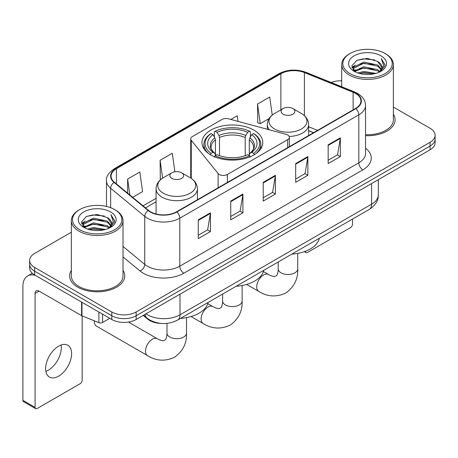 <?xml version="1.0" encoding="UTF-8"?>
<svg xmlns="http://www.w3.org/2000/svg" width="458" height="458" viewBox="0 0 458 458"><rect width="100%" height="100%" fill="white"/><g stroke="black" fill="none" stroke-linecap="round" stroke-linejoin="round"><path stroke-width="0.69" d="M287.687 134.973A5.742 3.315 0 0 0 286.055 134.314L228.468 118.811A5.742 3.315 0 0 0 221.987 119.475L192.406 136.547A5.742 3.315 0 0 0 190.723 138.894A5.742 3.315 0 0 0 191.261 140.291L218.117 173.536A5.742 3.315 0 0 0 227.38 174.481L287.687 139.661A5.742 3.315 0 0 0 289.37 137.32A5.742 3.315 0 0 0 287.687 134.973M253.881 130.118A30.428 17.564 0 0 0 220.722 126.311A30.428 17.564 0 0 0 201.938 142.541A30.428 17.564 0 0 0 210.852 154.964A30.428 17.564 0 0 0 244.005 158.771A30.428 17.564 0 0 0 262.789 142.541A30.428 17.564 0 0 0 253.881 130.118M313.501 132.728L308.646 130.759M161.382 323.445A17.221 9.944 180 0 1 147.831 319.215L143.222 315.407M71.351 232.217L34.671 253.4A17.221 9.944 0 0 0 29.627 260.43L29.627 267.93A17.221 9.944 0 0 0 34.671 274.96L111.798 319.489A17.221 9.944 0 0 0 136.158 319.489L430.056 149.806A17.221 9.944 0 0 0 435.1 142.776L435.1 139.026A17.221 9.944 0 0 1 430.056 146.056A17.221 9.944 0 0 0 435.1 139.026L435.1 135.276A17.221 9.944 0 0 0 430.056 128.246L393.376 107.069M29.627 260.43A17.221 9.944 0 0 0 34.671 267.461L111.798 311.99A17.221 9.944 0 0 0 136.158 311.99L136.158 315.739L430.056 146.056L136.158 315.739A17.221 9.944 0 0 1 111.798 315.739A17.221 9.944 0 0 0 136.158 315.739L136.158 319.489M34.671 267.461L34.671 271.21L111.798 315.739L34.671 271.21A17.221 9.944 0 0 1 29.627 264.18A17.221 9.944 0 0 0 34.671 271.21L34.671 274.96M71.351 270.363A27.554 15.91 0 0 0 69.633 275.899A27.554 15.91 0 0 0 77.7 287.149A27.554 15.91 0 0 0 107.733 290.595A27.554 15.91 0 0 0 124.742 275.899A27.554 15.91 0 0 0 123.019 270.363A27.554 15.91 0 0 1 124.742 275.899A27.554 15.91 0 0 1 107.733 290.595A27.554 15.91 0 0 1 77.7 287.149A27.554 15.91 0 0 1 69.633 275.899A27.554 15.91 0 0 1 71.351 270.363M355.568 93.443A18.372 10.608 180 0 1 360.944 100.943A18.372 10.608 180 0 1 355.568 108.443L176.548 211.796A18.372 10.608 180 0 1 148.506 210.382L114.403 182.261A18.372 10.608 180 0 1 111.082 176.175A18.372 10.608 180 0 1 116.464 168.676L280.88 73.749A18.372 10.608 180 0 1 304.404 72.564L353.112 92.253A18.372 10.608 180 0 1 355.568 93.443M355.889 93.255A18.83 10.872 0 0 0 353.376 92.035L304.667 72.347A18.83 10.872 0 0 0 280.554 73.566L116.137 168.487A18.83 10.872 0 0 0 114.031 182.41L148.134 210.531A18.83 10.872 0 0 0 176.874 211.985L355.889 108.626A18.83 10.872 0 0 0 355.889 93.255M198.262 219.834L198.262 238.584L210.445 231.553L210.445 212.804L198.262 219.834M198.262 235.257L207.646 229.842L210.394 213.428A4.591 2.651 -120 0 0 210.445 212.804M207.56 229.893L210.445 231.553M230.74 201.085L230.74 219.834L242.917 212.804L242.917 194.055L230.74 201.085M230.74 216.508L240.118 211.092L242.872 194.679A4.591 2.651 -120 0 0 242.917 194.055M240.038 211.144L242.917 212.804M328.163 144.837L328.163 163.586L340.346 156.556L340.346 137.806L328.163 144.837M328.163 160.26L337.546 154.844L340.294 138.43A4.591 2.651 -120 0 0 340.346 137.806M337.46 154.896L340.346 156.556M295.691 163.586L295.691 182.336L307.868 175.305L307.868 156.556L295.691 163.586M295.691 179.009L305.068 173.593L307.822 157.18A4.591 2.651 -120 0 0 307.868 156.556M304.988 173.645L307.868 175.305M263.213 182.336L263.213 201.085L275.395 194.055L275.395 175.305L263.213 182.336M263.213 197.759L272.596 192.343L275.344 175.929A4.591 2.651 -120 0 0 275.395 175.305M272.51 192.394L275.395 194.055M365.541 135.677A27.554 15.91 0 0 0 395.099 119.807A27.554 15.91 0 0 0 393.376 114.271A27.554 15.91 0 0 1 395.099 119.807A27.554 15.91 0 0 1 365.541 135.677M136.158 311.99L430.056 142.306A17.221 9.944 0 0 0 435.1 135.276M341.708 80.82A17.221 9.944 0 0 0 331.151 82.492M132.671 197.324L142.558 191.616L139.81 172.025L127.633 179.055L127.633 193.167M238.023 121.381L237.233 115.777L230.861 119.458M272.241 115.073L269.71 97.027L257.533 104.058L257.728 122.698M174.882 171.761L172.282 153.275L160.105 160.306L160.306 178.941M257.533 104.058L260.281 123.649L269.086 118.565M260.281 123.649L257.533 122.624M161.084 179.233L160.105 178.872M160.105 160.306L162.613 178.145M127.633 179.055L129.872 195.011M305.389 251.265L305.434 251.287A2.868 1.655 120 0 0 306.03 252.604A2.868 1.655 120 0 0 307.461 252.461L350.49 227.62A2.868 1.655 120 0 0 352.523 224.105L352.523 219.079M350.084 73.641A24.686 14.25 0 0 0 384.995 73.641A24.686 14.25 0 0 0 384.995 53.483L385.808 53.952A25.831 14.914 0 0 1 393.376 64.498A25.831 14.914 0 0 1 377.426 78.278A25.831 14.914 0 0 1 349.277 75.043A25.831 14.914 0 0 1 341.708 64.498A25.831 14.914 0 0 1 349.277 53.952L350.084 53.483A24.686 14.25 0 0 0 350.084 73.641M365.541 134.681A25.831 14.914 0 0 0 393.376 119.807L393.376 64.498M357.87 72.965L363.829 71.437L375.904 73.372M359.576 73.486L363.829 72.61L374.14 73.812L363.022 72.931L359.696 73.515M354.171 71.036L363.829 66.754L377.69 69.679L379.922 71.528M354.75 71.54L363.829 67.921L377.69 70.847L379.304 72.083M353.358 70.251L353.187 69.101L353.679 67.143L363.829 62.065L377.69 64.99L381.485 69.295M353.233 69.685L353.679 68.316L363.829 63.238L377.69 66.164L381.211 69.856M379.155 72.204A14.353 8.284 0 0 0 381.892 67.332A14.353 8.284 0 0 0 377.69 61.475L381.886 67.618M380.936 55.824A18.944 10.94 0 0 0 354.189 55.802A18.944 10.94 0 0 0 354.063 71.248A18.944 10.94 0 0 0 354.143 71.293A18.944 10.94 0 0 0 381.022 71.248A18.944 10.94 0 0 0 380.936 55.824M377.69 61.475L367.379 58.395L356.782 60.347L351.87 65.895L355.127 71.814M380.329 71.631L384.909 65.82L385.001 64.778L381.274 58.555L383.621 65.528L379.304 72.135M385.808 53.952L384.995 53.483A24.686 14.25 0 0 0 350.084 53.483M381.274 58.555L384.995 65.019M356.536 60.467L363.022 58.864L374.65 59.906M352.053 68.007L354.171 66.347M358.837 64.366L363.022 63.553L374.238 64.475M358.837 69.055L363.022 68.242L374.238 69.164M351.933 67.549L355.408 65.076M353.782 70.698L355.408 69.765M210.302 154.81L211.121 153.401A27.325 15.778 0 0 1 211.121 133.559L212.999 134.641A24.686 14.25 0 0 0 212.999 152.319L214.854 153.373L215.455 155.588M215.455 154.684L215.455 139.845L214.854 137.841L212.999 134.641M214.361 136.994L214.361 131.681L215.18 131.211A27.325 15.778 0 0 1 249.553 131.211L247.669 132.299A24.686 14.25 0 0 0 217.058 132.299L218.913 135.494L219.514 137.497L219.514 155.646M245.219 155.646L245.219 137.497L245.814 135.494L247.669 132.299M236.156 286.261A31.573 18.228 0 0 0 263.711 270.357M211.121 133.559L210.302 134.022A28.476 16.442 0 0 0 203.89 144.419A28.476 16.442 0 0 0 208.859 153.699M249.553 131.211L250.366 131.681L250.366 136.994M214.361 157.151L215.18 155.743A27.325 15.778 0 0 0 249.553 155.743L250.366 157.151M215.18 155.743L217.058 154.661A24.686 14.25 0 0 0 247.669 154.661L249.553 155.743M212.999 152.319L211.121 153.401M217.058 132.299L215.18 131.211M214.854 137.841A22.081 12.75 0 0 0 214.854 153.373L214.957 153.441C211.819 150.407 210.543 148.346 211.121 147.264A21.24 12.263 0 0 1 215.455 139.845M255.867 153.699A28.476 16.442 0 0 0 260.837 144.419A28.476 16.442 0 0 0 254.425 134.022L253.612 133.559A27.325 15.778 0 0 1 253.612 153.401L254.425 154.81M253.612 153.401L251.728 152.319A24.686 14.25 0 0 0 251.728 134.641L253.612 133.559M251.728 134.641L249.873 137.841L249.278 139.845L249.278 154.684L249.873 153.373L251.728 152.319M249.278 139.845A21.24 12.263 0 0 1 253.606 147.264C254.184 148.352 252.908 150.413 249.77 153.441L249.873 153.373A22.081 12.75 0 0 0 249.873 137.841M249.278 155.588L249.278 154.684M289.181 136.473A20.667 11.931 0 0 0 308.646 124.565C308.492 119.962 306.076 116.275 301.404 113.498L292.851 108.557A6.887 3.979 0 0 0 283.107 108.557A6.887 3.979 0 0 0 283.107 114.185A6.887 3.979 0 0 0 292.851 114.185A6.887 3.979 0 0 0 292.851 108.557L301.404 113.498A18.984 10.963 0 0 1 301.404 128.996A18.984 10.963 0 0 1 274.554 128.996A18.984 10.963 0 0 1 274.554 113.498C269.876 116.275 267.461 119.962 267.312 124.565A20.667 11.931 0 0 0 269.447 129.843M291.775 254.15A31.573 18.228 0 0 0 319.323 238.246M94.377 320.84A9.761 5.633 120 0 0 94.342 321.602A9.761 5.633 120 0 0 96.369 326.067L147.516 355.597A9.761 5.633 -60 0 1 146.016 347.777A9.761 5.633 -60 0 1 152.394 339.178A9.761 5.633 -60 0 1 157.271 338.691C157.815 339.178 161.559 340.872 163.712 340.689L165.498 339.659C166.735 337.884 167.141 333.796 166.993 333.086A9.761 5.633 180 0 0 169.849 337.065A9.761 5.633 180 0 0 183.652 337.065A9.761 5.633 180 0 0 186.509 333.086C186.927 343.185 182.919 351.257 174.498 357.303C165.052 361.58 156.058 361.007 147.516 355.597M171.882 178.397A6.887 3.979 0 0 0 181.62 178.397A6.887 3.979 0 0 0 181.62 172.775L190.173 177.715A18.984 10.963 0 0 1 190.173 193.213A18.984 10.963 0 0 1 163.323 193.213A18.984 10.963 0 0 1 163.323 177.715C158.651 180.492 156.235 184.179 156.081 188.776A20.667 11.931 0 0 0 162.138 197.215A20.667 11.931 0 0 0 184.66 199.803A20.667 11.931 0 0 0 197.415 188.776C197.266 184.179 194.85 180.492 190.173 177.715L181.62 172.775A6.887 3.979 0 0 0 171.882 172.775A6.887 3.979 0 0 0 171.882 178.397M180.544 318.367A31.573 18.228 0 0 0 208.098 302.463M61.074 345.017A18.372 10.608 -60 0 1 48.319 370.213A18.372 10.608 -60 0 1 45.869 371.358M58.624 376.161A18.372 10.608 120 0 0 70.624 359.971A18.372 10.608 120 0 0 67.807 345.252A18.372 10.608 120 0 0 58.624 346.162A18.372 10.608 120 0 0 46.619 362.347A18.372 10.608 120 0 0 49.435 377.071A18.372 10.608 120 0 0 58.624 376.161M102.563 314.159L102.563 322.478L109.771 318.316M35.529 275.453A22.963 13.259 -120 0 0 27.657 275.934A22.963 13.259 -120 0 0 22.9 286.445L22.9 400.349L35.077 407.38L35.077 293.475A5.742 3.315 60 0 1 36.268 290.847A5.742 3.315 60 0 1 39.136 291.133L81.581 315.636L81.581 302.045M35.077 407.38A2.868 1.655 120 0 0 35.672 408.691L23.495 401.66A2.868 1.655 -60 0 1 22.9 400.349M35.672 408.691A2.868 1.655 120 0 0 37.109 408.547L80.139 383.707A2.868 1.655 120 0 0 82.165 380.192L82.165 315.905M102.563 322.478A2.868 1.655 180 0 1 98.888 322.661L81.965 315.82A2.868 1.655 180 0 1 81.581 315.636M79.732 229.727A24.686 14.25 0 0 0 114.643 229.727A24.686 14.25 0 0 0 114.643 209.569L115.456 210.039A25.831 14.914 0 0 1 123.019 220.584A25.831 14.914 0 0 1 107.075 234.364A25.831 14.914 0 0 1 78.919 231.13A25.831 14.914 0 0 1 71.351 220.584A25.831 14.914 0 0 1 78.919 210.039L79.732 209.569A24.686 14.25 0 0 0 79.732 229.727M71.351 220.584L71.351 275.899A25.831 14.914 0 0 0 78.919 286.445A25.831 14.914 0 0 0 107.075 289.674A25.831 14.914 0 0 0 123.019 275.899L123.019 220.584M87.518 229.052L93.472 227.529L105.552 229.464M89.218 229.572L93.472 228.697L103.783 229.899M83.803 227.139L93.472 222.84L107.332 225.765L109.565 227.615M84.392 227.626L93.472 224.014L107.332 226.939L108.947 228.17M83.007 226.344L82.835 225.187L83.322 223.229L93.472 218.151L107.332 221.077L111.128 225.382M82.881 225.771L83.322 224.403L93.472 219.325L107.332 222.25L110.859 225.943M108.804 228.29A14.353 8.284 0 0 0 111.54 223.424A14.353 8.284 0 0 0 107.332 217.561L111.529 223.704M110.584 211.917A18.944 10.94 0 0 0 83.831 211.888A18.944 10.94 0 0 0 83.711 227.334A18.944 10.94 0 0 0 83.791 227.38A18.944 10.94 0 0 0 110.664 227.334A18.944 10.94 0 0 0 110.584 211.917M107.332 217.561L97.022 214.487L86.425 216.434L81.513 221.987L84.77 227.901M109.977 227.718L114.552 221.907L114.643 220.871L110.922 214.647L113.269 221.62L108.952 228.221M115.456 210.039L114.643 209.569A24.686 14.25 0 0 0 79.732 209.569M110.922 214.647L114.643 221.105M86.178 216.554L92.671 214.957L104.292 215.999M81.701 224.099L83.82 222.433M88.48 220.453L92.671 219.64L103.88 220.561M88.48 225.141L92.671 224.328L103.88 225.25M89.339 229.601L92.671 229.017L103.771 229.905M81.581 223.636L85.056 221.168M83.425 226.79L85.056 225.851M147.831 318.699L147.831 319.215M191.261 140.291L191.261 178.391M218.117 173.536L218.117 187.797M227.38 174.481L227.38 182.45M287.687 139.661L287.687 147.631M145.982 313.816A22.963 13.259 0 0 0 147.522 314.801A22.963 13.259 0 0 0 180 314.801L371.598 204.182A22.963 13.259 0 0 0 378.325 194.805C378.497 200.507 375.457 205.379 369.222 209.438L177.618 320.056A11.484 6.63 60 0 0 180 314.801L180 294.179M371.598 183.555L371.598 204.182A11.484 6.63 60 0 1 369.222 209.438M145.049 314.354A11.484 7.677 129.5 0 0 147.052 318.087L143.566 315.213M430.056 149.806L430.056 142.306M111.798 319.489L111.798 311.99M365.541 148.186A28.705 16.574 180 0 1 362.873 169.844L183.853 273.203A5.742 3.315 60 0 1 179.794 266.172L358.814 162.813A22.963 13.259 0 0 0 365.541 153.441L365.541 105.443A22.963 13.259 180 0 1 358.814 114.815A5.742 3.315 -120 0 0 355.889 108.626M183.853 273.203A28.705 16.574 180 0 1 143.262 273.203A28.705 16.574 180 0 1 140.045 270.987L123.019 256.949M148.134 210.531A5.742 3.841 129.5 0 0 144.745 216.399L144.745 264.398A22.963 13.259 0 0 0 147.321 266.172A22.963 13.259 0 0 0 179.794 266.172L179.794 218.174A22.963 13.259 180 0 1 144.745 216.399L110.641 188.278A22.963 13.259 180 0 1 106.491 180.675L106.491 206.449M365.541 105.443C365.169 101.499 364.803 98.212 357.624 93.438L354.606 91.972A5.742 2.691 112 0 0 353.376 92.035M354.606 91.972L305.898 72.284C296.389 68.918 287.366 69.404 278.819 73.749A5.742 3.315 60 0 1 280.554 73.566M116.137 168.487A5.742 3.315 -120 0 0 114.403 168.676C108.443 172.958 105.809 176.96 106.491 180.675M114.031 182.41A5.742 3.841 129.5 0 0 110.641 188.278L110.641 207.697M305.898 72.284A5.742 2.691 112 0 0 304.667 72.347M176.874 211.985A5.742 3.315 60 0 1 179.794 218.174L358.814 114.815L358.814 162.813A5.742 3.315 60 0 0 362.873 169.844M123.019 246.484L144.745 264.398A5.742 3.841 -50.5 0 1 140.045 270.987M116.464 168.676L116.464 183.956M353.112 92.253L353.112 109.857M304.404 72.564L304.404 115.662M317.566 130.381L308.646 126.774M280.88 73.749L280.88 109.846M156.081 198.303L143.011 205.848M263.213 182.931L275.344 175.929M295.691 164.182L307.822 157.18M328.163 145.432L340.294 138.43M230.74 201.68L242.872 194.679M198.262 220.43L210.394 213.428M242.122 285.5L242.122 300.975A9.761 5.633 180 0 1 239.265 304.959A9.761 5.633 180 0 1 225.462 304.959A9.761 5.633 180 0 1 222.605 300.975C222.754 301.69 222.348 305.778 221.111 307.547L219.325 308.577C217.172 308.766 213.434 307.072 212.89 306.585L207.783 303.637M242.122 300.975C242.54 311.074 238.538 319.152 230.111 325.197C220.664 329.468 211.67 328.901 203.129 323.491A9.761 5.633 -60 0 1 201.635 315.671A9.761 5.633 -60 0 1 208.006 307.072A9.761 5.633 -60 0 1 212.89 306.585M245.219 137.497A21.24 12.263 0 0 0 219.514 137.497M245.814 135.494A22.081 12.75 0 0 0 218.913 135.494M297.734 253.394L297.734 268.869A9.761 5.633 180 0 1 294.878 272.853A9.761 5.633 180 0 1 281.075 272.853A9.761 5.633 180 0 1 278.218 268.869C278.367 269.579 277.96 273.672 276.724 275.441L274.937 276.472C272.785 276.661 269.046 274.96 268.502 274.479L263.396 271.531M297.734 268.869C298.152 278.968 294.15 287.04 285.723 293.086C276.277 297.362 267.283 296.795 258.741 291.38A9.761 5.633 -60 0 1 257.247 283.559A9.761 5.633 -60 0 1 263.619 274.96A9.761 5.633 -60 0 1 268.502 274.479M35.077 293.475L39.136 291.133M81.965 302.263L81.965 315.82M98.888 322.661L98.888 312.035M190.723 138.894L190.723 178.042M289.37 137.32L289.37 146.657M177.618 320.056C168.378 324.699 159.138 324.699 149.903 320.056L147.052 318.087M378.325 194.805L378.325 179.673M278.819 73.749L114.403 168.676M156.081 201.795L145.507 207.903M313.627 132.654L308.646 130.639M306.03 252.604L304.358 251.642M353.187 70.051L353.187 69.101M341.708 86.762L341.708 64.498M203.129 323.491L191.06 316.524M203.89 148.73L203.89 144.419M260.837 148.73L260.837 144.419M222.605 294.088L222.605 300.975M258.741 291.38L246.673 284.412M308.646 135.534L308.646 124.565M267.312 129.27L267.312 124.565M283.107 108.557L274.554 113.498M278.218 261.976L278.218 268.869M94.342 320.829L94.342 321.602M186.509 317.606L186.509 333.086M197.415 199.745L197.415 188.776M156.081 213.983L156.081 188.776M171.882 172.775L163.323 177.715M157.271 338.691L128.458 322.06M166.993 323.371L166.993 333.086M27.657 275.934L32.3 273.249M82.835 226.138L82.835 225.187"/></g></svg>

